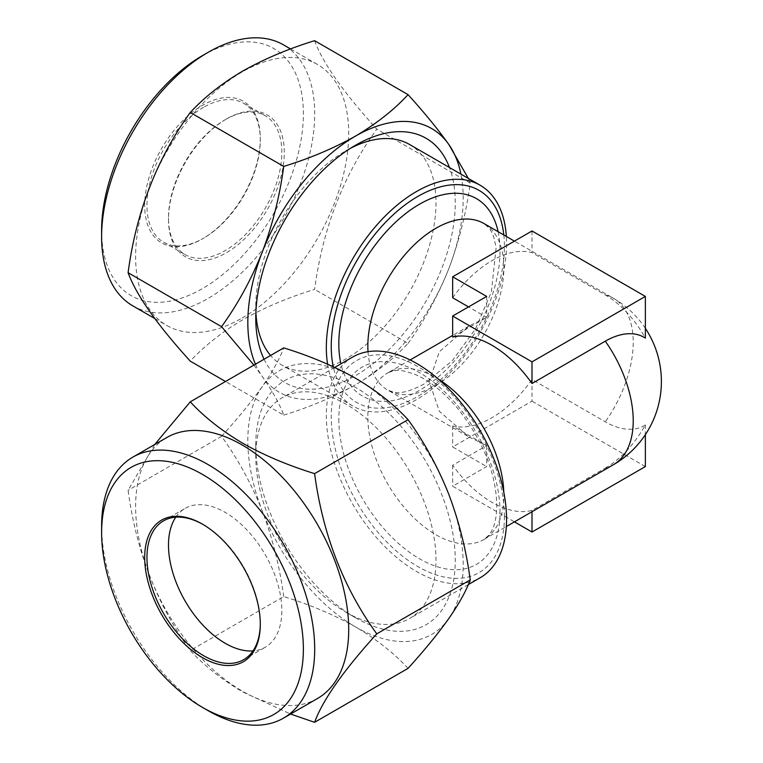 <?xml version="1.0" encoding="UTF-8"?>
<svg xmlns="http://www.w3.org/2000/svg" width="763" height="763" viewBox="0 0 763 763"><rect width="100%" height="100%" fill="white"/><g stroke="black" fill="none" stroke-linecap="round" stroke-linejoin="round"><path stroke-width="0.57" stroke-dasharray="3.81 2.86" d="M208.156 710.677A150.683 87.001 60 0 1 101.613 526.127M175.795 517.18A80.153 46.276 60 0 1 185.085 508.416A80.153 46.276 60 0 1 225.161 512.383A80.153 46.276 60 0 1 277.522 583.008A80.153 46.276 60 0 1 265.238 647.234A80.153 46.276 60 0 1 252.992 650.906M203.063 524.496A80.153 46.276 60 0 1 203.626 524.82L203.626 524.82A80.153 46.276 60 0 1 260.297 622.98A80.153 46.276 60 0 1 260.297 623.629M203.626 524.82L202.491 524.162L203.626 524.82M317.503 698.507A150.683 87.001 60 0 1 242.167 691.04A150.683 87.001 60 0 1 143.721 558.258A150.683 87.001 60 0 1 166.82 437.514M154.717 444.505L128.098 490.294C136.129 550.867 156.854 604.277 190.264 650.524C204.255 665.679 221.766 679.499 242.815 691.974L290.589 714.044M345.877 612.184A127.44 73.582 -120 0 0 409.597 618.497A127.44 73.582 -120 0 0 435.988 560.156A127.44 73.582 -120 0 0 345.877 404.075A127.44 73.582 -120 0 0 282.157 397.761A127.44 73.582 -120 0 0 255.767 456.102A127.44 73.582 -120 0 0 345.877 612.184L355.51 617.744A141.069 81.441 60 0 1 255.767 444.982A141.069 81.441 60 0 1 355.51 387.385A141.069 81.441 60 0 1 455.263 560.156A141.069 81.441 60 0 1 355.51 617.744L345.877 612.184M352.725 357.027A127.44 73.582 -120 0 0 326.335 415.358A127.44 73.582 -120 0 0 381.958 543.609A127.44 73.582 -120 0 0 480.165 577.753M605.288 468.091A77.712 44.864 120 0 0 645.364 424.905A77.712 44.864 60 0 1 605.288 421.815L532.011 379.507A96.176 55.527 -60 0 1 491.935 417.723A96.176 55.527 -60 0 1 452.669 425.983L486.67 445.621L452.669 465.249A96.176 55.527 -120 0 0 532.011 510.39L605.288 468.091A96.176 55.527 -120 0 0 613.299 464.791M452.669 337.017L486.67 317.379L469.026 325.973L439.374 351.695L429.188 381.5L439.374 411.305L469.026 437.027L486.67 445.621L486.67 466.575L452.669 486.212L514.443 521.873M452.669 297.751A96.176 55.527 -60 0 1 491.935 260.66A96.176 55.527 -60 0 1 532.011 252.61L605.288 294.909A77.712 44.864 60 0 1 645.364 338.095M486.67 296.425L486.67 317.379L468.52 306.907M327.585 364.18A127.44 73.582 120 0 0 352.725 405.973A127.44 73.582 120 0 0 416.445 399.669A127.44 73.582 120 0 0 506.556 243.588A127.44 73.582 120 0 0 506.336 236.454M255.891 312.248A127.44 73.582 -60 0 1 255.767 306.898A127.44 73.582 -60 0 1 345.877 150.816A127.44 73.582 -60 0 1 350.57 148.251M409.597 144.503A127.44 73.582 -60 0 1 435.988 202.844A127.44 73.582 -60 0 1 345.877 358.925A127.44 73.582 -60 0 1 282.157 365.239A127.44 73.582 -60 0 1 270.56 355.482M345.877 150.816L355.51 145.256L345.877 150.816M202.491 55.594A142.671 82.366 -60 0 1 303.369 113.84A142.671 82.366 -60 0 1 202.491 288.576A142.671 82.366 -60 0 1 101.613 230.331M132.819 305.858A150.683 87.001 120 0 0 208.156 298.39A150.683 87.001 120 0 0 306.592 165.609A150.683 87.001 120 0 0 283.502 44.864M264.065 359.23A141.069 81.441 120 0 0 355.51 375.615A141.069 81.441 120 0 0 449.474 167.526M226.392 119.018A81.889 47.277 120 0 0 226.392 119.028A81.889 47.277 120 0 0 168.489 219.315A81.889 47.277 120 0 0 226.392 252.744A81.889 47.277 120 0 0 284.294 152.457A81.889 47.277 120 0 0 226.392 119.018L225.161 119.734A80.153 46.276 120 0 0 168.489 217.894A80.153 46.276 120 0 0 185.085 254.584A80.153 46.276 120 0 0 225.161 250.617A80.153 46.276 120 0 0 277.522 179.992A80.153 46.276 120 0 0 265.238 115.766A80.153 46.276 120 0 0 225.161 119.734L226.392 119.028M203.626 107.297A80.153 46.276 120 0 0 151.265 177.932A80.153 46.276 120 0 0 163.549 242.157A80.153 46.276 120 0 0 203.626 238.18L202.491 238.838A81.755 47.201 120 0 0 260.297 138.713A81.755 47.201 120 0 0 202.491 105.332A81.755 47.201 120 0 0 144.684 205.457A81.755 47.201 120 0 0 202.491 238.838L203.626 238.18A80.153 46.276 120 0 0 260.297 140.02A80.153 46.276 120 0 0 243.702 103.329A80.153 46.276 120 0 0 203.626 107.297M242.167 318.018A150.683 87.001 120 0 0 340.603 185.237A150.683 87.001 120 0 0 317.503 64.493A150.683 87.001 120 0 0 242.167 71.96A150.683 87.001 120 0 0 143.721 204.742A150.683 87.001 120 0 0 166.82 325.486A150.683 87.001 120 0 0 242.167 318.018M314.604 40.687C322.644 62.804 343.369 92.285 376.779 129.138C343.474 175.118 322.749 228.528 314.604 289.368C288.357 297.446 264.427 307.556 242.815 319.707C221.995 332.01 204.484 345.82 190.264 361.157M253.907 365.105L262.253 376.445C272.601 391.371 279.754 404.266 283.722 415.11L225.505 381.5M283.722 415.11C310.283 406.908 334.213 396.789 355.51 384.771C376.56 372.296 394.08 358.476 408.062 343.331L314.604 289.368M408.062 343.331C424.371 320.727 437.943 295.872 448.768 268.767C459.107 241.299 466.26 212.743 470.237 183.091L376.779 129.138M470.237 183.091L468.32 178.408M255.471 364.199A152.285 87.926 120 0 0 262.253 376.445A152.285 87.926 120 0 0 355.51 384.771A152.285 87.926 120 0 0 448.768 268.767A152.285 87.926 120 0 0 460.919 174.136M532.011 230.979L532.011 252.61M532.011 379.507L532.011 401.138L452.669 446.946L486.67 466.575M452.669 425.983L452.669 446.946M452.669 465.249L452.669 486.212M532.011 510.39L532.011 511.725M645.364 424.905L645.364 434.662M645.364 466.575L532.011 401.138M408.062 668.359C393.851 653.023 376.331 639.203 355.51 626.909C333.898 614.759 309.969 604.639 283.722 596.571L190.264 650.524M283.722 596.571C279.735 566.852 272.582 538.296 262.253 510.895C251.399 483.732 237.837 458.878 221.556 436.331L128.098 490.294M221.556 436.331C237.865 418.334 251.428 401.748 262.253 386.555C272.601 371.629 279.754 358.734 283.722 347.89M448.768 618.583A152.285 87.926 60 0 1 355.51 626.909A152.285 87.926 60 0 1 262.253 510.895A152.285 87.926 60 0 1 262.253 386.555A152.285 87.926 60 0 1 355.51 378.229A152.285 87.926 60 0 1 448.768 494.233A152.285 87.926 60 0 1 448.768 618.583M435.854 385.344A96.176 55.527 120 0 0 498.687 300.593A96.176 55.527 120 0 0 483.942 223.521L488.835 227.775L491.057 231.017L493.661 236.749L496.16 247.403L491.382 292.067L475.483 328.91L452.421 360.594L423.827 384.161C410.599 391.142 400.613 393.822 393.861 392.22L387.766 390.112A96.176 55.527 120 0 0 435.854 385.344M498.125 231.704A114.002 65.818 -60 0 1 419.431 390.418A114.002 65.818 -60 0 1 340.937 363.827M503.809 492.326A96.176 55.527 60 0 1 503.866 495.445A96.176 55.527 60 0 1 483.942 539.479A96.176 55.527 60 0 1 409.826 513.709A96.176 55.527 60 0 1 367.842 416.922A96.176 55.527 60 0 1 387.766 372.888A96.176 55.527 60 0 1 438.534 379.259M338.82 419.125A114.002 65.818 -120 0 0 419.431 558.745A114.002 65.818 -120 0 0 500.042 512.202A114.002 65.818 -120 0 0 419.431 372.582A114.002 65.818 -120 0 0 338.82 419.125M504.41 516.57A122.442 70.692 -120 0 0 417.828 366.612A122.442 70.692 -120 0 0 331.256 416.598A122.442 70.692 -120 0 0 417.828 566.566A122.442 70.692 -120 0 0 504.41 516.57M503.809 234.994A122.442 70.692 -60 0 1 417.828 396.388A122.442 70.692 -60 0 1 333.278 366.755M605.288 294.909A96.176 55.527 -60 0 1 613.299 298.209A96.176 55.527 -60 0 1 633.223 342.234A96.176 55.527 -60 0 1 605.288 421.815M368.024 351.676A96.176 55.527 120 0 0 387.766 390.112L469.026 437.027M243.702 659.671L265.238 647.234M260.297 622.98L260.297 624.287M410.16 359.955L387.766 372.888C397.924 368.539 402.311 370.322 414.242 374.118C428.768 379.955 443.475 391.657 458.363 409.235C483.141 441.138 495.96 473.146 496.818 505.268C496.532 517.476 494.596 526.413 491.01 532.069L488.787 535.283L483.942 539.479L506.336 526.546M469.026 325.973L452.669 335.415M334.719 367.423L282.157 397.761M255.767 306.898L255.767 318.018M168.489 217.894L168.489 219.315M163.549 242.157L185.085 254.584M290.589 48.956L317.503 64.493M154.717 318.495L166.82 325.486M260.297 140.02L260.297 138.713M243.702 103.329L265.238 115.766M352.725 405.973L282.157 365.239M468.32 584.592L409.597 618.497M645.364 328.338A96.176 96.176 0 0 0 613.299 298.209L514.443 241.127M255.767 456.102L255.767 444.982M163.549 520.843L185.085 508.416"/><path stroke-width="1.14" d="M208.156 710.677L202.491 707.406A142.671 82.366 -120 0 0 303.369 649.16A142.671 82.366 -120 0 0 202.491 474.424A142.671 82.366 -120 0 0 101.613 532.669A142.671 82.366 -120 0 0 202.491 707.406L208.156 710.677A150.683 87.001 60 0 0 283.502 718.136L317.503 698.507A150.683 87.001 60 0 0 340.603 577.763A150.683 87.001 60 0 0 242.167 444.982A150.683 87.001 60 0 0 166.82 437.514L132.819 457.142A150.683 87.001 60 0 1 208.156 464.61A150.683 87.001 60 0 1 306.592 597.391A150.683 87.001 60 0 1 283.502 718.136M101.613 532.669L101.613 526.127A150.683 87.001 60 0 1 132.819 457.142M252.992 650.906A80.153 46.276 60 0 1 225.161 643.266A80.153 46.276 60 0 1 175.795 517.18M260.297 623.629A80.153 46.276 60 0 1 243.702 659.671A80.153 46.276 60 0 1 203.626 655.703A80.153 46.276 60 0 1 151.265 585.068A80.153 46.276 60 0 1 163.549 520.843A80.153 46.276 60 0 1 203.063 524.496M202.491 524.162L202.491 524.162A81.755 47.201 60 0 1 260.297 624.287A81.755 47.201 60 0 1 202.491 657.668A81.755 47.201 60 0 1 144.684 557.543A81.755 47.201 60 0 1 202.491 524.162M290.589 714.044L314.604 722.313C322.644 700.196 343.369 670.715 376.779 633.862C343.474 587.882 322.749 534.472 314.604 473.632C288.042 465.42 264.112 455.311 242.815 443.293C221.766 430.809 204.255 416.999 190.264 401.843L154.717 444.505M468.32 584.592L480.165 577.753A127.44 73.582 -120 0 0 506.556 519.412A127.44 73.582 -120 0 0 450.933 391.161A127.44 73.582 -120 0 0 352.725 357.027L334.719 367.423M645.364 296.425L645.364 338.095A77.712 44.864 120 0 0 605.288 341.185L532.011 383.493A96.176 55.527 -120 0 0 452.669 337.017L452.669 316.054L532.011 361.862L645.364 296.425L532.011 230.979L452.669 276.788L486.67 296.425L452.669 316.054M468.52 306.907L452.669 297.751L452.669 276.788M506.336 236.454A127.44 73.582 120 0 0 480.165 185.247A127.44 73.582 120 0 0 416.445 191.561A127.44 73.582 120 0 0 326.335 347.642A127.44 73.582 120 0 0 327.585 364.18M350.57 148.251A127.44 73.582 -60 0 1 409.597 144.503L480.165 185.247M101.613 236.873L101.613 230.331A142.671 82.366 -60 0 1 202.491 55.594L208.156 52.323A150.683 87.001 120 0 0 101.613 236.873A150.683 87.001 120 0 0 132.819 305.858L154.717 318.495M290.589 48.956L283.502 44.864A150.683 87.001 120 0 0 208.156 52.323L202.491 55.594M449.474 167.526A141.069 81.441 120 0 0 355.51 145.256L355.51 145.256A141.069 81.441 120 0 0 255.767 318.018A141.069 81.441 120 0 0 264.065 359.23M270.56 355.482A127.44 73.582 -60 0 1 255.891 312.248M242.815 71.026C264.427 58.875 288.357 48.765 314.604 40.687L408.062 94.641C394.08 109.796 376.56 123.616 355.51 136.091C334.213 148.108 310.283 158.227 283.722 166.429L190.264 112.476C204.484 97.139 221.995 83.32 242.815 71.026M225.505 381.5L190.264 361.157C156.959 324.456 136.234 294.966 128.098 272.706C136.129 212.133 156.854 158.723 190.264 112.476M283.722 166.429C279.735 196.148 272.582 224.703 262.253 252.105C251.399 279.268 237.837 304.122 221.556 326.669L128.098 272.706M221.556 326.669L253.907 365.105M468.32 178.408L448.768 144.417C437.914 129.195 424.342 112.6 408.062 94.641M460.919 174.136A152.285 87.926 120 0 0 448.768 144.417A152.285 87.926 120 0 0 355.51 136.091A152.285 87.926 120 0 0 262.253 252.105A152.285 87.926 120 0 0 255.471 364.199M532.011 361.862L532.011 383.493M514.443 521.873L532.011 532.021L645.364 466.575L645.364 434.662M532.011 511.725L532.011 532.021M190.264 401.843L283.722 347.89C309.969 355.959 333.898 366.078 355.51 378.229C376.331 390.522 393.851 404.342 408.062 419.669C424.371 442.273 437.943 467.128 448.768 494.233C459.107 521.701 466.26 550.257 470.237 579.909L376.779 633.862M470.237 579.909C466.25 590.791 459.088 603.676 448.768 618.583C437.914 633.805 424.342 650.4 408.062 668.359L314.604 722.313M408.062 419.669L314.604 473.632M514.443 241.127L483.942 223.521A96.176 55.527 120 0 0 435.854 228.29A96.176 55.527 120 0 0 368.024 351.676M340.937 363.827A114.002 65.818 -60 0 1 419.431 204.255A114.002 65.818 -60 0 1 498.125 231.704M333.278 366.755A122.442 70.692 -60 0 1 417.828 196.434A122.442 70.692 -60 0 1 503.809 234.994M645.364 328.338A96.176 96.176 0 0 1 613.299 464.791A96.176 55.527 -120 0 0 633.223 420.766A96.176 55.527 -120 0 0 605.288 341.185M438.534 379.259A96.176 55.527 60 0 1 503.809 492.326M452.669 335.415L410.16 359.955M613.299 464.791L506.336 526.546"/></g></svg>
